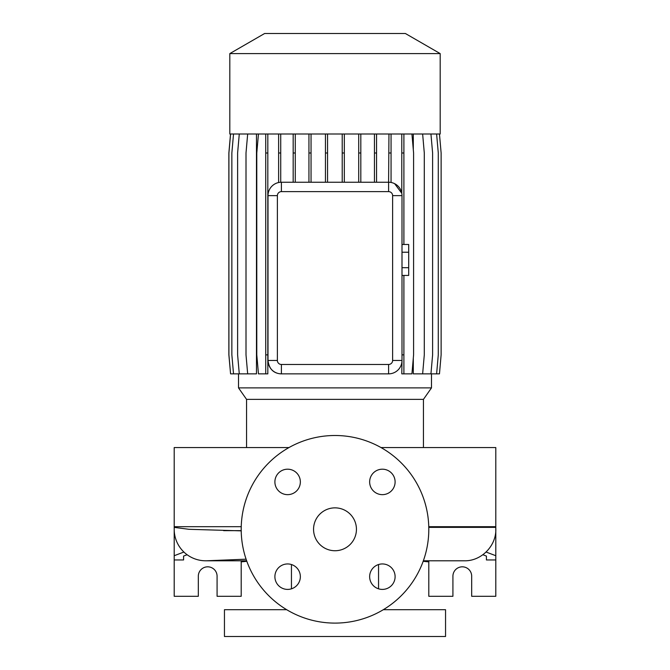 <?xml version="1.0" encoding="UTF-8"?>
<svg xmlns="http://www.w3.org/2000/svg" width="670" height="670" viewBox="0 0 670 670"><rect width="100%" height="100%" fill="white"/><g stroke="black" fill="none" stroke-linecap="round" stroke-linejoin="round"><path stroke-width="1" d="M335 507.86A21.44 21.44 0 0 0 313.56 529.3A21.44 21.44 0 0 0 335 550.74A21.44 21.44 0 0 0 356.44 529.3A21.44 21.44 0 0 0 335 507.86M287.623 469.193A12.73 12.73 0 0 0 274.893 481.923A12.73 12.73 0 0 0 287.623 494.653A12.73 12.73 0 0 0 300.353 481.923A12.73 12.73 0 0 0 287.623 469.193M287.623 563.947A12.73 12.73 0 0 0 274.893 576.677A12.73 12.73 0 0 0 287.623 589.407A12.73 12.73 0 0 0 300.353 576.677A12.73 12.73 0 0 0 287.623 563.947M382.377 563.947A12.73 12.73 0 0 0 369.647 576.677A12.73 12.73 0 0 0 382.377 589.407A12.73 12.73 0 0 0 395.107 576.677A12.73 12.73 0 0 0 382.377 563.947M382.377 469.193A12.73 12.73 0 0 0 369.647 481.923A12.73 12.73 0 0 0 382.377 494.653A12.73 12.73 0 0 0 395.107 481.923A12.73 12.73 0 0 0 382.377 469.193M381.012 447.56L495.8 447.56L495.8 526.695A4.02 4.02 0 0 1 495.741 527.374C497.307 544.852 481.847 561.284 464.31 560.79L423.356 560.79L464.31 560.79M288.988 447.56L174.2 447.56L174.2 596.3L198.32 596.3L198.32 576.2A9.38 9.38 0 0 1 207.7 566.82A9.38 9.38 0 0 1 217.08 576.2L217.08 596.3L241.2 596.3L241.2 560.79M246.091 559.182L206.996 560.765A31.49 31.49 0 0 1 174.259 527.382L174.2 526.695L241.234 526.695M241.217 530.858L188.932 529.3L174.259 527.382M423.44 447.56L423.44 399.379L246.56 399.379L246.56 447.56M423.44 399.379L431.488 387.888L238.512 387.888L246.56 399.379M440.19 53.6L229.81 53.6L229.81 134L440.19 134L440.19 53.6L405.375 33.5L264.625 33.5L229.81 53.6M291.45 564.534L291.45 588.821M378.55 564.534L378.55 588.821M286.685 609.7L224.45 609.7L224.45 636.5L445.55 636.5L445.55 609.7L383.315 609.7M428.8 560.79L428.8 596.3L452.92 596.3L452.92 576.2A9.38 9.38 0 0 1 462.3 566.82A9.38 9.38 0 0 1 471.68 576.2L471.68 596.3L495.8 596.3L495.8 462.3M335 623.1A93.8 93.8 0 0 0 428.8 529.3A93.8 93.8 0 0 0 335 435.5A93.8 93.8 0 0 0 241.2 529.3A93.8 93.8 0 0 0 335 623.1M238.512 373.86L238.512 387.888M431.488 373.86L431.488 387.888M430.944 134L432.611 152.995L432.611 354.866L430.944 373.86L413.298 373.86L413.298 358.224M413.298 149.636L413.298 134M388.96 134L388.6 182.24A13.4 13.4 0 0 1 402 195.64L402 360.46A13.4 13.4 0 0 1 388.6 373.86L388.96 373.86M280.722 373.843L281.4 373.86A13.4 13.4 0 0 1 268 360.46C268.93 367.914 272.464 372.286 278.62 373.567L280.722 373.86L278.62 373.567M239.282 134L237.616 152.995L237.616 354.866L239.282 373.86L256.476 373.86L256.476 134M401.791 134L401.791 193.295L394.647 183.68M277.38 360.46A4.02 4.02 0 0 0 281.4 364.48L388.6 364.48A4.02 4.02 0 0 0 392.62 360.46L392.62 195.64A4.02 4.02 0 0 0 388.6 191.62L281.4 191.62A4.02 4.02 0 0 0 277.38 195.64L277.38 360.46L268 360.46L268 195.64A13.4 13.4 0 0 1 281.4 182.24L280.722 182.257L280.722 152.995L278.62 152.995L278.62 182.533M392.62 360.46L402 360.46L401.791 373.86L411.933 373.86L413.591 354.866L413.591 152.995L411.933 134M281.4 191.62L281.4 182.24L388.6 182.24L388.6 191.62M486.42 559.961L486.42 556.075L486.42 559.961L495.8 559.961M423.172 561.301L428.8 561.87M482.869 554.735L486.42 556.075M495.8 555.715L486.093 552.038M174.2 502.885L174.2 498.639M183.58 556.075L183.58 559.961L183.58 556.075L187.131 554.735M183.58 559.961L174.2 559.961M241.2 561.87L246.828 561.301M183.907 552.038L174.2 555.715M388.6 364.48L388.6 373.86L281.4 373.86L281.4 364.48M428.783 527.374L495.741 527.374M402 252.222L408.7 252.222L408.7 244.483L402 244.483M408.7 252.222L408.7 267.698L402 267.698M408.7 267.698L408.7 275.437L402 275.437M360.82 134L360.82 152.995L358.71 152.995L358.71 182.24M360.82 152.995L360.82 182.24M358.71 134L358.71 152.995M327.563 134L327.563 152.995L325.453 152.995L325.453 182.24M327.563 152.995L327.563 182.24M325.453 134L325.453 152.995M344.321 134L344.321 152.995L342.211 152.995L342.211 182.24M344.321 152.995L344.321 182.24M342.211 134L342.211 152.995M311.048 134L311.048 152.995L308.937 152.995L308.937 182.24M311.048 152.995L311.048 182.24M308.937 134L308.937 152.995M376.557 134L376.557 152.995L374.455 152.995L374.455 182.24M376.557 152.995L376.557 182.24M374.455 134L374.455 152.995M295.269 134L295.269 152.995L293.167 152.995L293.167 182.24M295.269 152.995L295.269 182.24M293.167 134L293.167 152.995M280.722 134L280.722 152.995M278.62 134L278.62 152.995M403.901 134L403.901 152.995L401.791 152.995M403.901 275.437L403.901 354.866L402 354.866M403.901 152.995L403.901 244.483M403.901 354.866L403.901 373.86M391.062 134L391.062 182.466M391.062 152.995L388.96 152.995M267.824 134L267.824 373.86L258.453 373.86L256.786 354.866L256.786 152.995L258.453 134M265.722 134L265.722 373.86M267.824 152.995L265.722 152.995M267.824 354.866L265.722 354.866M422.636 134L424.294 152.995L424.294 354.866L422.636 373.86M230.581 134L228.914 152.995L228.914 354.866L230.581 373.86L239.282 373.86M439.47 134L441.128 152.995L441.128 354.866L439.47 373.86L430.944 373.86M233.52 134L231.862 152.995L231.862 354.866L233.52 373.86M436.614 134L438.281 152.995L438.281 354.866L436.614 373.86M247.674 134L246.007 152.995L246.007 354.866L247.674 373.86M230.53 134L228.872 152.995L228.872 354.866L230.581 373.86M495.8 526.695L428.767 526.695M241.208 530.648L223.621 530.648M392.62 195.64L402 195.64M277.38 195.64L268 195.64M205.69 560.79L246.644 560.79"/></g></svg>
